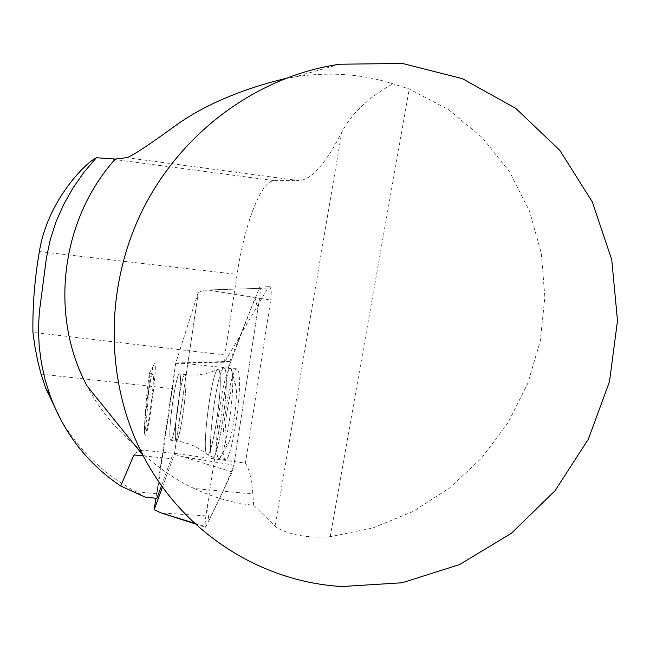<?xml version="1.0" encoding="UTF-8"?>
<svg xmlns="http://www.w3.org/2000/svg" width="650" height="650" viewBox="0 0 650 650"><rect width="100%" height="100%" fill="white"/><g stroke="black" fill="none" stroke-linecap="round" stroke-linejoin="round"><path stroke-width="0.49" stroke-dasharray="3.25 2.44" d="M41.056 374.124L172.445 388.692L157.032 493.707L136.069 491.774L145.462 497.258M61.165 420.363C79.999 451.376 104.967 475.174 136.069 491.774M161.509 485.591L171.275 458.664C172.518 455.236 173.599 453.473 174.525 453.391L198.429 291.785L175.654 363.399L155.87 498.217M169.853 432.543C169.772 437.515 170.081 440.091 170.796 440.269C174.444 442.569 183.576 371.914 179.392 373.823C176.751 372.637 169.991 414.505 169.853 432.543C169.991 414.505 176.751 372.637 179.392 373.823C183.576 371.914 174.444 442.569 170.796 440.269C170.081 440.091 169.772 437.515 169.853 432.543M156.902 498.306L157.032 493.707M172.445 388.692L175.776 362.993L198.429 291.785L207.529 289.998L198.429 291.785L174.371 454.448L182.731 456.682L233.87 465.156L232.213 471.997L205.603 527.207C204.953 526.053 205.051 522.275 205.912 515.872L228.386 367.949L229.881 361.376L259.659 287.162C260.512 287.836 260.471 291.541 259.561 298.269L233.87 465.156M284.708 78.658L295.661 76.733C330.208 71.703 362.594 74.051 392.836 83.785L409.256 89.017L448.589 109.647L482.454 137.759L509.706 172.055L529.49 211.079L541.288 253.273L544.871 297.05L540.296 340.86L527.857 383.207L508.081 422.671L481.691 457.974L449.589 487.947L412.823 511.591L372.596 528.052L330.233 536.705C312.544 537.94 297.489 536.209 285.049 531.513C280.158 529.677 276.819 527.881 275.023 526.126L253.671 505.294C233.667 503.254 213.809 497.64 194.114 488.459L252.818 493.968C251.582 478.684 249.113 468.406 245.416 463.133L174.525 453.391M194.114 488.459C165.791 475.954 136.947 449.451 140.173 449.962L142.244 450.848C119.275 433.664 100.896 412.067 87.116 386.059M175.776 362.993L225.03 361.587L224.697 362.253L204.986 362.456M126.604 157.698L298.244 180.546L274.324 180.659C260.951 180.351 244.441 224.526 237.112 274.381L224.9 354.981L224.697 362.253M224.9 354.981L32.922 332.361M142.244 450.848C138.06 451.23 135.289 452.611 133.924 454.984M126.669 157.69L298.358 180.546C310.7 180.611 325.13 164.629 341.656 132.616C350.756 114.262 367.811 97.979 392.836 83.785M253.671 505.294L252.818 493.968M245.416 463.133L270.717 300.04C271.708 291.947 271.245 287.471 269.327 286.634L267.776 288.08L225.03 361.587M267.776 288.08L207.529 289.998L270.717 300.04M232.668 377.756C233.976 399.758 224.957 455.439 219.757 458.023L218.879 458.364C215.451 458.323 216.044 432.087 219.814 406.754C223.438 383.297 226.939 370.524 230.336 368.444L231.107 368.908C231.944 370.053 232.464 373.002 232.668 377.756M236.307 389.984C237.185 404.406 231.627 439.969 227.874 444.113C226.33 446.014 225.436 443.844 225.193 437.621C224.299 418.836 232.521 375.708 235.471 384.329L236.307 389.984M147.883 394.485C144.893 416.967 143.918 430.495 144.974 435.069C147.818 441.196 158.697 357.849 154.278 363.805C152.579 366.624 150.451 376.854 147.883 394.485M146.803 394.802L149.264 373.531C150.142 373.319 145.982 434.249 144.601 433.363L144.568 433.379C143.821 433.851 145.112 412.864 146.803 394.802M150.613 408.046C153.286 387.692 154.05 376.342 152.888 373.977C151.734 374.871 150.134 381.867 148.07 394.964C145.283 412.912 143.65 433.818 145.137 433.444C146.453 432.372 148.281 423.906 150.613 408.046M162.492 486.956L174.371 454.448M175.654 363.399L183.349 363.391L228.386 367.949M222.918 448.719C221.837 423.865 231.595 367.437 236.884 368.842C238.217 368.916 239.054 372.052 239.371 378.251C240.979 402.326 230.401 463.052 225.339 459.631C223.949 459.241 223.137 455.601 222.918 448.719M228.386 367.981L255.036 297.968L257.887 309.148L233.87 465.116C227.849 480.626 222.137 493.724 216.718 504.424L208.934 520.707L207.334 506.512L228.386 367.981M143.301 455.91L171.275 458.664M275.023 526.126L341.656 132.616M330.233 536.705L409.256 89.017M274.324 180.659L103.382 158.007M39.382 251.574L237.112 274.381M226.232 377.276C227.484 400.863 217.279 460.427 212.68 457.153C205.587 457.511 217.246 366.446 224.047 368.054C225.274 368.127 225.997 371.199 226.232 377.276C225.997 371.199 225.274 368.127 224.047 368.054C217.246 366.446 205.587 457.511 212.68 457.153C217.279 460.427 227.484 400.863 226.232 377.276M220.22 378.048C220.017 371.857 219.286 368.924 218.026 369.233C211.729 369.614 201.037 453.026 207.123 454.504C211.25 459.249 221.293 401.156 220.22 378.048C221.293 401.156 211.25 459.249 207.123 454.504C201.037 453.026 211.729 369.614 218.026 369.233C219.286 368.924 220.017 371.857 220.22 378.048M175.329 433.225C175.378 415.188 182.187 373.344 184.933 374.554C185.648 374.627 185.998 376.943 185.998 381.485C186.168 399.035 179.002 443.007 176.361 440.968C175.622 440.781 175.273 438.198 175.329 433.225C175.273 438.198 175.622 440.781 176.361 440.968C179.002 443.007 186.168 399.035 185.998 381.485C185.998 376.943 185.648 374.627 184.933 374.554C182.187 373.344 175.378 415.188 175.329 433.225M259.561 298.269L207.529 289.998L258.846 288.364M194.577 523.209L206.05 526.736M232.213 471.997L182.731 456.682M205.912 515.872L161.289 512.98M229.881 361.376L183.349 363.391M339.796 64.22L295.661 76.724M140.173 449.962L178.336 453.765M274.276 180.659L103.22 157.991M259.659 287.162L269.197 286.642M225.339 459.631L212.68 457.153L207.123 454.504C198.266 447.029 188.013 442.512 176.361 440.968L170.796 440.269L176.361 440.968C188.013 442.512 198.266 447.029 207.123 454.504L212.68 457.153L218.879 458.364M236.884 368.842L224.047 368.054L218.026 369.233C207.61 374.205 196.576 375.976 184.933 374.554L179.392 373.823L184.933 374.554C196.576 375.976 207.61 374.205 218.026 369.233L224.047 368.054L230.336 368.444M219.757 458.023L227.874 444.113M235.471 384.329L231.107 368.908M144.601 433.363L144.974 435.069M149.264 373.531L154.278 363.805M144.568 433.379L145.137 433.444M149.232 373.498L152.888 373.977M195.341 523.916L205.603 527.207"/><path stroke-width="0.97" d="M161.509 485.591L156.902 498.306L145.462 497.258L120.721 486.021C87.62 463.677 64.041 433.436 49.993 395.298L45.012 379.397L41.389 362.993L39.187 346.198L38.407 329.103L39.341 311.992L46.426 257.822L50.318 239.428L56.144 221.544L63.789 204.271L73.125 187.761L84.037 172.193L96.387 157.739C85.085 163.126 47.352 201.216 39.382 251.574C34.678 278.631 32.524 305.557 32.922 332.361L34.978 346.986L37.968 362.139L41.056 374.124L45.646 388.074M45.744 388.351L61.165 420.363M120.721 486.021L133.924 454.984L143.301 455.91M143.049 455.423C182.845 532.756 261.097 582.043 342.119 586.528L402.147 582.766L459.582 564.566L511.412 533.26L555.035 490.734L588.283 439.302L609.489 381.656L617.5 320.743L611.747 259.724L592.28 201.841L559.812 150.353L515.783 108.379L462.402 78.674L402.561 63.473L339.796 64.22C258.765 75.782 182.496 130.902 143.203 208.739C104.146 286.691 104.845 381.842 143.049 455.423L87.116 386.059C49.205 315.835 60.434 220.025 115.294 159.063L126.669 157.69C131.836 156.203 147.648 145.852 174.086 126.628C202.572 105.844 239.444 89.854 284.708 78.658M96.387 157.739L115.294 159.063M155.87 498.217L154.18 509.73L162.492 486.956M154.18 509.73L161.289 512.98L194.577 523.209M49.912 395.33L45.695 388.261M161.289 512.98L195.341 523.916"/></g></svg>

